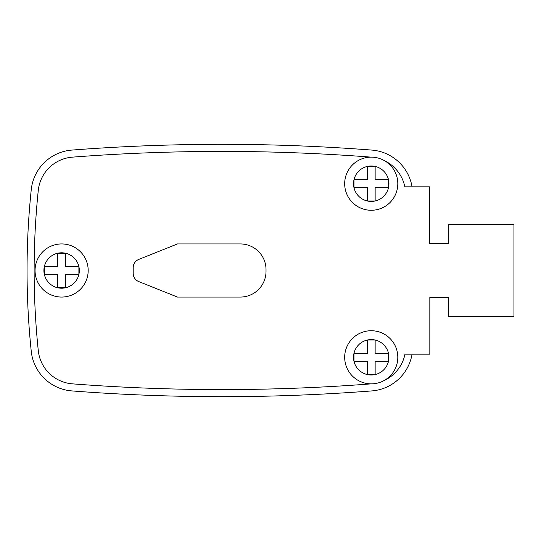 <?xml version="1.0" encoding="UTF-8"?>
<svg xmlns="http://www.w3.org/2000/svg" width="541" height="541" viewBox="0 0 541 541"><rect width="100%" height="100%" fill="white"/><g stroke="black" fill="none" stroke-linecap="round" stroke-linejoin="round"><path stroke-width="0.81" d="M61.62 243.937A26.563 26.563 0 0 1 88.183 270.5A26.563 26.563 0 0 1 61.62 297.063A26.563 26.563 0 0 1 35.057 270.5A26.563 26.563 0 0 1 61.62 243.937A26.563 26.563 0 0 0 35.057 270.5A26.563 26.563 0 0 0 61.62 297.063M371.241 210.273A26.563 26.563 0 0 1 344.678 183.703A26.563 26.563 0 0 1 371.241 157.14A26.563 26.563 0 0 1 397.804 183.703A26.563 26.563 0 0 1 371.241 210.273A26.563 26.563 0 0 1 344.678 183.703A26.563 26.563 0 0 1 371.241 157.14C271.636 149.512 172.024 149.512 72.42 157.14A37.187 37.187 0 0 0 38.289 190.283C32.758 243.7 32.751 297.117 38.269 350.534A37.187 37.187 0 0 0 72.487 383.86C172.099 391.488 271.704 391.488 371.309 383.86A37.187 37.187 0 0 0 371.383 383.86M371.241 330.727A26.563 26.563 0 0 1 397.804 357.297A26.563 26.563 0 0 1 371.241 383.86A26.563 26.563 0 0 1 344.678 357.297A26.563 26.563 0 0 1 371.241 330.727A26.563 26.563 0 0 0 344.678 357.297A26.563 26.563 0 0 0 371.241 383.86M375.143 353.388L375.143 340.019L367.332 340.019L367.332 353.388L353.963 353.388L353.963 361.199L367.332 361.199L367.332 374.568L375.143 374.568L375.143 361.199L388.512 361.199L388.512 353.388L375.143 353.388M65.522 266.598L65.522 253.229L57.711 253.229L57.711 266.598L44.342 266.598L44.342 274.402L57.711 274.402L57.711 287.771L65.522 287.771L65.522 274.402L78.891 274.402L78.891 266.598L65.522 266.598M375.143 179.801L375.143 166.432L367.332 166.432L367.332 179.801L353.963 179.801L353.963 187.612L367.332 187.612L367.332 200.982L375.143 200.982L375.143 187.612L388.512 187.612L388.512 179.801L375.143 179.801M383.954 380.614A37.187 37.187 0 0 0 404.972 354.179L429.831 354.179L429.831 297.509L448.428 297.509L448.428 316.546L513.95 316.546L513.95 224.454L448.286 224.454L448.286 243.491L429.696 243.491L429.696 186.821L404.837 186.821A37.187 37.187 0 0 0 384.644 160.772M412.066 186.821A44.274 44.274 0 0 0 371.802 150.08C271.839 142.405 171.869 142.405 71.899 150.08A44.274 44.274 0 0 0 31.256 189.641C25.65 243.545 25.65 297.455 31.256 351.359A44.274 44.274 0 0 0 71.899 390.92C171.869 398.595 271.839 398.595 371.802 390.92A44.274 44.274 0 0 0 412.066 354.179M448.428 297.509L429.831 297.509M429.696 243.491L448.286 243.491M240.339 297.063A25.677 25.677 0 0 0 266.016 271.386L266.016 269.614A25.677 25.677 0 0 0 240.339 243.937L177.475 243.937L138.767 259.416A8.852 8.852 0 0 0 133.201 267.639L133.201 273.361A8.852 8.852 0 0 0 138.767 281.584L177.475 297.063L240.339 297.063M65.522 253.229A17.711 17.711 0 0 0 44.342 274.402A17.711 17.711 0 0 0 78.891 274.402A17.711 17.711 0 0 0 65.522 253.229M375.143 166.432A17.711 17.711 0 0 0 353.963 187.612A17.711 17.711 0 0 0 388.512 187.612A17.711 17.711 0 0 0 375.143 166.432M371.241 375.001A17.711 17.711 0 0 0 375.143 340.019A17.711 17.711 0 0 0 353.963 361.199A17.711 17.711 0 0 0 371.241 375.001"/></g></svg>
